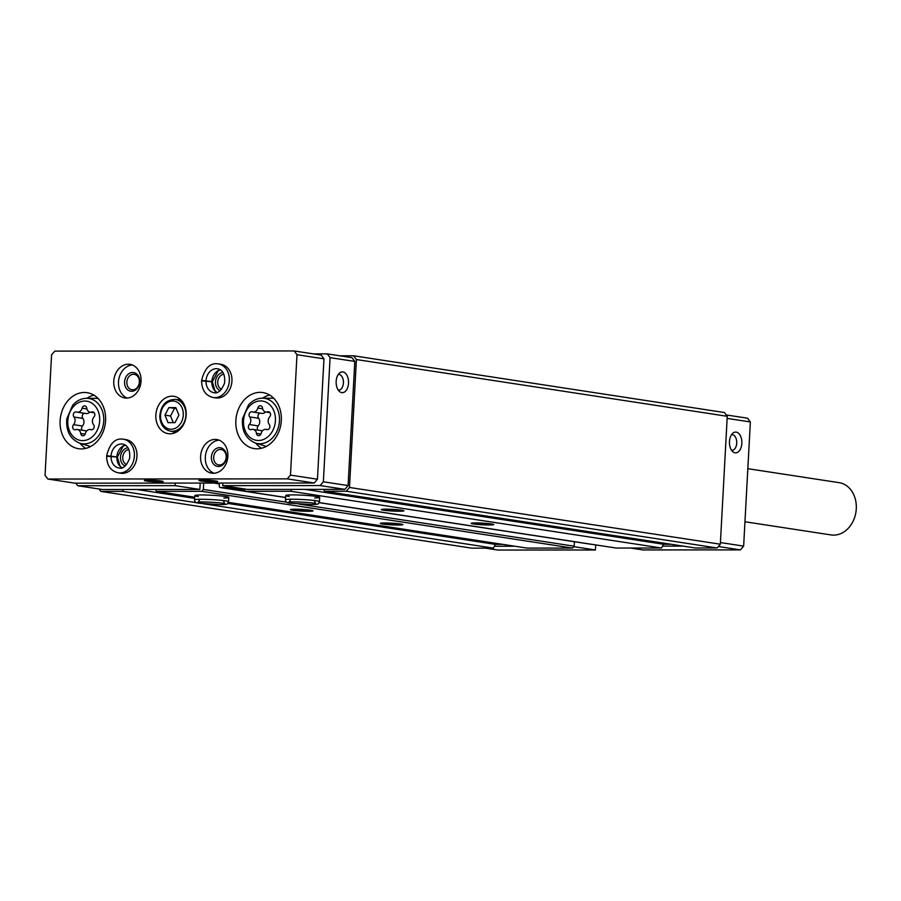 <?xml version="1.0" encoding="UTF-8"?>
<svg xmlns="http://www.w3.org/2000/svg" width="901" height="901" viewBox="0 0 901 901"><rect width="100%" height="100%" fill="white"/><g stroke="black" fill="none" stroke-linecap="round" stroke-linejoin="round"><path stroke-width="1.35" d="M398.355 525.046A11.33 0.833 -176.9 0 0 402.893 524.573A11.33 0.833 -176.9 0 0 391.653 523.188A11.33 0.833 -176.9 0 0 380.323 523.346A11.33 0.833 -176.9 0 0 386.135 524.45A11.33 0.833 -176.9 0 0 398.355 525.046M385.921 522.997A10.012 0.732 -176.9 0 0 397.375 523.616M489.243 524.99A11.33 0.833 -176.9 0 0 493.793 524.506A11.33 0.833 -176.9 0 0 482.553 523.121A11.33 0.833 -176.9 0 0 471.223 523.278A11.33 0.833 -176.9 0 0 477.034 524.393A11.33 0.833 -176.9 0 0 489.243 524.99M476.82 522.929A10.012 0.732 -176.9 0 0 488.274 523.549M630.509 548.033L642.987 549.948L740.408 549.88L743.64 546.119L750.364 421.961L747.537 418.199L726.24 414.944M485.526 548.135L498.005 550.049L595.426 549.982L595.696 544.914M308.446 511.295A11.33 0.833 -176.9 0 0 312.996 510.811A11.33 0.833 -176.9 0 0 301.756 509.437A11.33 0.833 -176.9 0 0 290.426 509.594A11.33 0.833 -176.9 0 0 296.226 510.698A11.33 0.833 -176.9 0 0 308.446 511.295M296.012 509.234A10.012 0.732 -176.9 0 0 307.478 509.853M399.346 511.227A11.33 0.833 -176.9 0 0 403.896 510.754A11.33 0.833 -176.9 0 0 392.656 509.369A11.33 0.833 -176.9 0 0 381.326 509.527A11.33 0.833 -176.9 0 0 387.126 510.63A11.33 0.833 -176.9 0 0 399.346 511.227M386.912 509.178A10.012 0.732 -176.9 0 0 398.377 509.797M99.02 488.995L100.833 491.394L122.559 491.383L123.538 489.502L199.864 489.446L200.202 483.071M155.591 489.48L156.357 491.36L201.723 491.327L203.344 489.446L203.694 483.071M219.45 483.06L219.281 486.044A1.509 1.205 -81.3 0 0 220.418 487.554L227.086 487.554A1.509 1.205 -81.3 0 0 228.291 486.484M243.98 488.883L245.365 491.304L290.73 491.27L291.699 489.389L323.752 489.367L324.529 491.248L346.254 491.225L349.487 487.464L356.413 359.544L353.597 355.782L339.733 355.794M222.851 483.06L222.705 485.628L247.426 489.412L291.699 489.389M319.224 502.6L616.194 548.045L661.559 548.022L663.519 544.249L304.921 489.378M590.966 544.26A1.509 1.205 -81.3 0 0 591.247 544.305L591.72 544.305M228.426 502.386L527.198 548.112L572.563 548.078L574.185 546.197L574.421 541.738M324.529 491.248L695.358 547.988L717.095 547.977L720.327 544.215L727.253 416.296L724.427 412.534L353.597 355.782M100.833 491.394L471.673 548.146L493.399 548.135L495.359 544.373L227.795 503.422M493.399 548.135L203.164 503.715M197.161 502.803L122.559 491.383M194.684 498.354L136.749 489.491M495.359 544.373L502.724 544.362M194.74 497.228L156.357 491.36M223.831 498.039A17.006 1.25 -176.9 0 0 228.786 497.42A17.006 1.25 -176.9 0 0 211.87 495.257A17.006 1.25 -176.9 0 0 194.83 495.584A17.006 1.25 -176.9 0 0 198.299 496.53M572.563 548.078L201.723 491.327M574.185 546.197L298.941 504.076M286.766 502.217L203.344 489.446M285.628 497.465L245.365 491.304M314.731 497.971A17.006 1.25 -176.9 0 0 319.686 497.363A17.006 1.25 -176.9 0 0 302.77 495.201A17.006 1.25 -176.9 0 0 285.73 495.516A17.006 1.25 -176.9 0 0 289.198 496.474M661.559 548.022L290.73 491.27M663.519 544.249L670.885 544.249M717.095 547.977L346.254 491.225M720.327 544.215L349.487 487.464M727.253 416.296L356.413 359.544M75.797 483.161L77.723 485.729L102.444 489.513L123.538 489.502M323.752 489.367L344.846 489.344L348.079 485.583L354.803 361.425L351.976 357.663L327.254 353.879L313.402 353.89M494.379 546.254L514.967 546.243M573.779 546.67L595.426 549.982M718.356 546.513L740.408 549.88M662.539 546.13L683.127 546.119M720.417 542.56L743.64 546.119M741.838 443.416A10.384 6.206 90 0 0 739.203 433.944A10.384 6.206 90 0 0 732.975 433.088A10.384 6.206 90 0 0 729.45 442.47A10.384 6.206 90 0 0 732.997 451.851A10.384 6.206 90 0 0 741.838 443.416M727.141 418.402L750.364 421.961M77.723 485.729L175.143 485.662L175.278 483.094M199.864 489.446L175.143 485.662M222.705 485.628L320.125 485.56L323.358 481.798L330.081 357.641L327.254 353.879M344.846 489.344L320.125 485.56M348.079 485.583L323.358 481.798M348.518 383.229A10.384 6.206 90 0 0 345.883 373.757A10.384 6.206 90 0 0 339.666 372.901A10.384 6.206 90 0 0 336.141 382.283A10.384 6.206 90 0 0 339.677 391.665A10.384 6.206 90 0 0 348.518 383.229M354.803 361.425L330.081 357.641M338.213 390.043A7.805 4.663 90 0 0 338.765 390.088A7.805 4.663 90 0 0 343.405 382.993A7.805 4.663 90 0 0 338.753 374.478A7.805 4.663 90 0 0 338.202 374.523M731.533 450.23A7.805 4.663 90 0 0 732.074 450.286A7.805 4.663 90 0 0 736.714 443.179A7.805 4.663 90 0 0 732.062 434.665A7.805 4.663 90 0 0 731.522 434.721M249.284 424.529A3.007 2.399 -81.3 0 0 248.473 427.637A3.007 2.399 -81.3 0 0 250.365 429.664A3.007 2.399 -81.3 0 0 251.356 429.563A5.26 4.201 -81.3 0 1 253.08 429.383A5.26 4.201 -81.3 0 1 256.458 433.37A3.007 2.399 -81.3 0 0 258.384 435.645A3.007 2.399 -81.3 0 0 261.144 433.37A5.26 4.201 -81.3 0 1 265.975 429.372A5.26 4.201 -81.3 0 1 266.662 429.552A3.007 2.399 -81.3 0 0 267.056 429.653A3.007 2.399 -81.3 0 0 269.613 427.964A3.007 2.399 -81.3 0 0 269.275 424.517A5.26 4.201 -81.3 0 1 269.692 416.904A3.007 2.399 -81.3 0 0 270.491 413.796A3.007 2.399 -81.3 0 0 268.611 411.757A3.007 2.399 -81.3 0 0 267.62 411.858A5.26 4.201 -81.3 0 1 265.885 412.039A5.26 4.201 -81.3 0 1 262.518 408.052A3.007 2.399 -81.3 0 0 260.592 405.777A3.007 2.399 -81.3 0 0 257.832 408.063A5.26 4.201 -81.3 0 1 253.001 412.05A5.26 4.201 -81.3 0 1 252.314 411.87A3.007 2.399 -81.3 0 0 251.92 411.768A3.007 2.399 -81.3 0 0 249.352 413.469A3.007 2.399 -81.3 0 0 249.69 416.915A5.26 4.201 -81.3 0 1 249.284 424.529L258.193 425.891A5.26 4.201 -81.3 0 0 258.61 418.278L249.69 416.915M73.544 424.653A3.007 2.399 -81.3 0 0 72.744 427.761A3.007 2.399 -81.3 0 0 74.625 429.788A3.007 2.399 -81.3 0 0 75.616 429.687A5.26 4.201 -81.3 0 1 77.351 429.507A5.26 4.201 -81.3 0 1 80.718 433.494A3.007 2.399 -81.3 0 0 82.644 435.769A3.007 2.399 -81.3 0 0 85.404 433.482A5.26 4.201 -81.3 0 1 90.235 429.495A5.26 4.201 -81.3 0 1 90.922 429.676A3.007 2.399 -81.3 0 0 91.316 429.777A3.007 2.399 -81.3 0 0 93.884 428.088A3.007 2.399 -81.3 0 0 93.535 424.63A5.26 4.201 -81.3 0 1 93.952 417.017A3.007 2.399 -81.3 0 0 94.751 413.908A3.007 2.399 -81.3 0 0 92.871 411.881A3.007 2.399 -81.3 0 0 91.879 411.982A5.26 4.201 -81.3 0 1 90.145 412.162A5.26 4.201 -81.3 0 1 86.778 408.176A3.007 2.399 -81.3 0 0 84.852 405.9A3.007 2.399 -81.3 0 0 82.092 408.187A5.26 4.201 -81.3 0 1 77.261 412.174A5.26 4.201 -81.3 0 1 76.574 411.994A3.007 2.399 -81.3 0 0 76.18 411.892A3.007 2.399 -81.3 0 0 73.612 413.593A3.007 2.399 -81.3 0 0 73.961 417.039A5.26 4.201 -81.3 0 1 73.544 424.653L82.453 426.015A5.26 4.201 -81.3 0 0 82.869 418.402L73.961 417.039M51.571 354.881L45.05 475.277L47.877 479.039L287.239 478.87L290.471 475.109L296.992 354.712L294.165 350.951L54.803 351.12L51.571 354.881M287.239 478.87L314.212 482.992L74.851 483.161L47.877 479.039M215.891 480.988A9.449 0.698 -176.9 0 0 205.71 480.188A9.449 0.698 -176.9 0 0 198.907 480.436A9.449 0.698 -176.9 0 0 208.277 481.686A9.449 0.698 -176.9 0 0 217.727 481.461A9.449 0.698 -176.9 0 0 215.891 480.988M161.347 481.033A9.449 0.698 -176.9 0 0 151.165 480.233A9.449 0.698 -176.9 0 0 144.374 480.481A9.449 0.698 -176.9 0 0 153.733 481.731A9.449 0.698 -176.9 0 0 163.182 481.494A9.449 0.698 -176.9 0 0 161.347 481.033M314.212 482.992L317.445 479.231L290.471 475.109M317.445 479.231L323.966 358.835L296.992 354.712M323.966 358.835L321.139 355.073L294.165 350.951M186.169 414.978A18.887 15.092 -81.3 0 0 173.882 396.316A18.887 15.092 -81.3 0 0 156.11 412.714A18.887 15.092 -81.3 0 0 168.172 433.663A18.887 15.092 -81.3 0 0 186.169 414.978M281.315 420.564A28.336 22.626 -81.3 0 0 262.878 392.566A28.336 22.626 -81.3 0 0 236.22 417.152A28.336 22.626 -81.3 0 0 254.296 448.585A28.336 22.626 -81.3 0 0 281.315 420.564M105.575 420.677A28.336 22.626 -81.3 0 0 87.138 392.69A28.336 22.626 -81.3 0 0 60.48 417.276A28.336 22.626 -81.3 0 0 78.567 448.709A28.336 22.626 -81.3 0 0 105.575 420.677M218.29 363.903A17.006 13.583 -81.3 0 1 229.147 382.756A17.006 13.583 -81.3 0 1 213.154 397.51L215.733 397.904A17.006 13.583 -81.3 0 0 231.94 381.089A17.006 13.583 -81.3 0 0 220.88 364.297L218.29 363.903C210.316 362.517 204.752 368.013 201.621 380.391L212.354 381.686L218.132 370.863L220.373 369.849M141.04 381.157A17.006 13.583 -81.3 0 0 129.981 364.353A17.006 13.583 -81.3 0 0 113.988 379.107A17.006 13.583 -81.3 0 0 124.834 397.972A17.006 13.583 -81.3 0 0 141.04 381.157M227.863 456.334A17.006 13.583 -81.3 0 0 216.803 439.542A17.006 13.583 -81.3 0 0 200.81 454.295A17.006 13.583 -81.3 0 0 211.656 473.149A17.006 13.583 -81.3 0 0 227.863 456.334M123.324 439.215A17.006 13.583 -81.3 0 1 134.17 458.068A17.006 13.583 -81.3 0 1 118.177 472.822L120.757 473.216A17.006 13.583 -81.3 0 0 136.963 456.402A17.006 13.583 -81.3 0 0 125.903 439.609L123.324 439.215C115.339 437.83 109.776 443.326 106.645 455.703L117.378 456.998L123.155 446.175L125.397 445.162M747.83 468.689L839.068 482.654A26.444 21.117 98.7 0 1 855.95 511.993A26.444 21.117 98.7 0 1 831.071 534.935L744.958 521.758M128.899 449.531A7.805 6.239 -81.3 0 0 122.863 456.334A7.805 6.239 -81.3 0 0 126.591 464.634M127.953 447.763A9.449 7.546 -81.3 0 0 120.599 455.996A9.449 7.546 -81.3 0 0 125.149 466.054M226.185 457.212A7.805 6.239 -81.3 0 0 221.105 449.498A7.805 6.239 -81.3 0 0 213.762 456.278A7.805 6.239 -81.3 0 0 218.74 464.939A7.805 6.239 -81.3 0 0 226.185 457.212M226.523 457.066A9.449 7.546 -81.3 0 0 215.609 448.923A9.449 7.546 -81.3 0 0 214.72 465.22A9.449 7.546 -81.3 0 0 226.523 457.066M219.123 440.161A17.006 13.583 -81.3 0 0 205.529 455.016A17.006 13.583 -81.3 0 0 214.055 473.25M139.362 382.035A7.805 6.239 -81.3 0 0 134.283 374.32A7.805 6.239 -81.3 0 0 126.94 381.089A7.805 6.239 -81.3 0 0 131.918 389.75A7.805 6.239 -81.3 0 0 139.362 382.035M139.7 381.878A9.449 7.546 -81.3 0 0 128.787 373.746A9.449 7.546 -81.3 0 0 127.897 390.032A9.449 7.546 -81.3 0 0 139.7 381.878M132.301 364.984A17.006 13.583 -81.3 0 0 118.707 379.828A17.006 13.583 -81.3 0 0 127.232 398.073M223.876 374.219A7.805 6.239 -81.3 0 0 217.839 381.033A7.805 6.239 -81.3 0 0 221.567 389.322M222.93 372.451A9.449 7.546 -81.3 0 0 215.576 380.684A9.449 7.546 -81.3 0 0 220.126 390.741M93.884 395.145A28.336 22.626 -81.3 0 0 86.89 398.298M80.009 443.281A28.336 22.626 -81.3 0 0 85.741 448.383M269.624 395.021A28.336 22.626 -81.3 0 0 262.63 398.174M255.749 443.157A28.336 22.626 -81.3 0 0 261.481 448.259M84.424 413.266A3.007 2.399 -81.3 0 0 82.385 415.338A3.007 2.399 -81.3 0 0 82.869 418.402M77.261 412.174L86.169 413.536A5.26 4.201 -81.3 0 0 89.717 412.072M86.687 430.96A5.26 4.201 -81.3 0 0 86.259 430.869L77.351 429.507M82.453 426.015A3.007 2.399 -81.3 0 0 82.126 430.239M260.152 413.142A3.007 2.399 -81.3 0 0 258.125 415.226A3.007 2.399 -81.3 0 0 258.61 418.278M253.001 412.05L261.909 413.413A5.26 4.201 -81.3 0 0 265.457 411.948M262.428 430.847A5.26 4.201 -81.3 0 0 262 430.746L253.08 429.383M258.193 425.891A3.007 2.399 -81.3 0 0 257.866 430.115M168.014 422.659L175.019 422.648L178.916 415.124L175.83 407.601L168.836 407.612L164.928 415.136L168.014 422.659M179.704 398.861A18.887 15.092 -81.3 0 0 177.734 399.774M172.879 431.523A18.887 15.092 -81.3 0 0 174.479 432.976M176.179 408.468L168.836 407.612M174.445 408.468L170.548 415.992L164.928 415.136M170.548 415.992L173.285 422.659M107.782 455.917L107.129 455.816M121.939 467.765L119.957 465.952L117.378 457.1L107.106 456.233M202.759 380.605L202.094 380.504M216.916 392.453L214.934 390.64L212.354 381.799L202.072 380.92M219.394 483.938L213.717 483.071M591.247 544.305L319.191 502.668M220.272 487.542L285.617 497.543L220.418 487.554M244.554 490.223L227.086 487.554M275.424 420.699A19.867 15.869 -81.3 0 0 252.449 403.58A19.867 15.869 -81.3 0 0 250.591 437.852A19.867 15.869 -81.3 0 0 275.424 420.699M99.684 420.823A19.867 15.869 -81.3 0 0 76.709 403.704A19.867 15.869 -81.3 0 0 74.851 437.976A19.867 15.869 -81.3 0 0 99.684 420.823M103.739 421.071A22.885 18.279 -81.3 0 0 86.733 398.298C81.304 398.388 76.619 400.708 72.677 405.236L66.798 418.807C65.852 431.061 70.21 439.204 79.851 443.236A22.885 18.279 -81.3 0 0 103.739 421.071M279.479 420.947A22.885 18.279 -81.3 0 0 262.473 398.174C257.044 398.265 252.359 400.585 248.417 405.112L242.527 418.683C241.592 430.937 245.939 439.08 255.591 443.112A22.885 18.279 -81.3 0 0 279.479 420.947M86.924 408.919L82.092 408.187M93.783 412.275L91.879 411.982M91.722 429.8L90.922 429.676M85.167 434.169L80.718 433.494M262.664 408.806L257.832 408.063M269.523 412.151L267.62 411.858M267.451 429.676L266.662 429.552M260.907 434.045L256.458 433.37M183.286 415.124A14.168 11.319 -81.3 0 0 166.899 402.916A14.168 11.319 -81.3 0 0 165.581 427.356A14.168 11.319 -81.3 0 0 183.286 415.124M185.921 415.293A16.06 12.828 -81.3 0 0 175.47 399.436C166.099 399.526 160.862 405.157 159.77 416.318C160.299 424.653 163.914 429.597 170.616 431.174A16.06 12.828 -81.3 0 0 185.921 415.293M116.893 456.953A12.085 9.652 -81.3 0 0 121.849 467.788M125.318 445.105A12.085 9.652 -81.3 0 0 116.893 456.875M111.048 456.064A12.085 9.652 -81.3 0 0 118.921 467.968C122.761 469.241 126.331 466.065 129.609 458.44C130.296 449.993 127.953 445.207 122.581 444.069A12.085 9.652 -81.3 0 0 111.06 455.985M211.87 381.641A12.085 9.652 -81.3 0 0 216.826 392.476M220.294 369.793A12.085 9.652 -81.3 0 0 211.87 381.574M206.025 380.751A12.085 9.652 -81.3 0 0 213.897 392.656C217.738 393.928 221.308 390.752 224.586 383.128C225.273 374.692 222.93 369.894 217.546 368.757A12.085 9.652 -81.3 0 0 206.025 380.673M319.686 497.363L319.45 501.688A17.006 1.25 -176.9 0 0 302.533 499.526A17.006 1.25 -176.9 0 0 285.493 499.852C285.392 501.846 287.014 502.961 290.347 503.186M228.786 497.42L228.55 501.756A17.006 1.25 -176.9 0 0 211.645 499.582A17.006 1.25 -176.9 0 0 194.593 499.909C194.492 501.913 196.114 503.028 199.459 503.254M591.101 544.294L319.191 502.679M79.851 443.236L90.596 446.524M86.733 398.298L97.961 398.377M255.591 443.112L266.336 446.4M262.473 398.174L273.701 398.253M94.278 412.793L90.145 412.162M91.992 429.766L90.235 429.495M270.018 412.669L265.885 412.039M267.721 429.642L265.975 429.372M181.304 400.326L175.47 399.436M176.45 432.063L170.616 431.174M118.177 472.822C110.654 470.953 106.802 465.378 106.622 456.086M213.154 397.51C205.631 395.64 201.779 390.065 201.599 380.774M285.73 495.516L285.493 499.852M319.45 501.688C317.862 504.076 320.542 504.245 310.89 504.549L290.516 503.22M314.539 501.418L315.767 503.591C316.431 502.938 292.588 501.249 288.951 502.139L290.404 500.111M194.83 495.584L194.593 499.909M228.55 501.756C226.962 504.143 229.654 504.312 220.002 504.616L199.617 503.276M223.639 501.485L224.867 503.659C225.532 502.995 201.689 501.316 198.051 502.206L199.504 500.179"/></g></svg>
